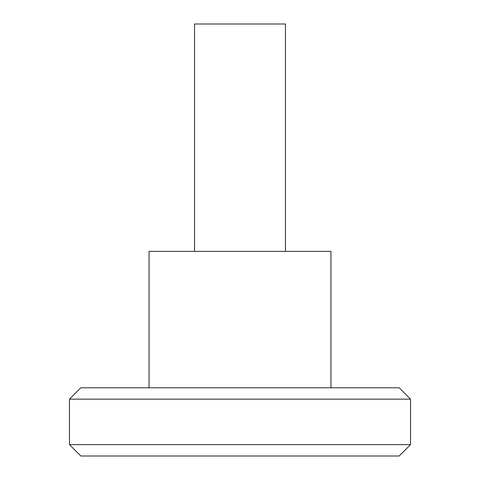 <?xml version="1.0" encoding="UTF-8"?>
<svg xmlns="http://www.w3.org/2000/svg" width="480" height="480" viewBox="0 0 480 480"><rect width="100%" height="100%" fill="white"/><g stroke="black" fill="none" stroke-linecap="round" stroke-linejoin="round"><path stroke-width="0.36" stroke-dasharray="2.4 1.8" d="M194.526 251.37L330.948 251.37L194.526 251.37M149.052 387.792L399.156 387.792L149.052 387.792M399.156 456L80.844 456L399.156 456M410.526 444.63L69.474 444.63L410.526 444.63M69.474 399.156L410.526 399.156L69.474 399.156M194.526 24L285.474 24L194.526 24"/><path stroke-width="0.72" d="M69.474 444.63L80.844 456L399.156 456L410.526 444.63L69.474 444.63L410.526 444.63L410.526 399.156L399.156 387.792L80.844 387.792L69.474 399.156L410.526 399.156L69.474 399.156L69.474 444.63L69.474 399.156L80.844 387.792L399.156 387.792L410.526 399.156L410.526 444.63L399.156 456L80.844 456L69.474 444.63M285.474 251.37L285.474 24L194.526 24L194.526 251.37L194.526 24L285.474 24L285.474 251.37M330.948 387.792L330.948 251.37L149.052 251.37L149.052 387.792L149.052 251.37L330.948 251.37L330.948 387.792"/></g></svg>
